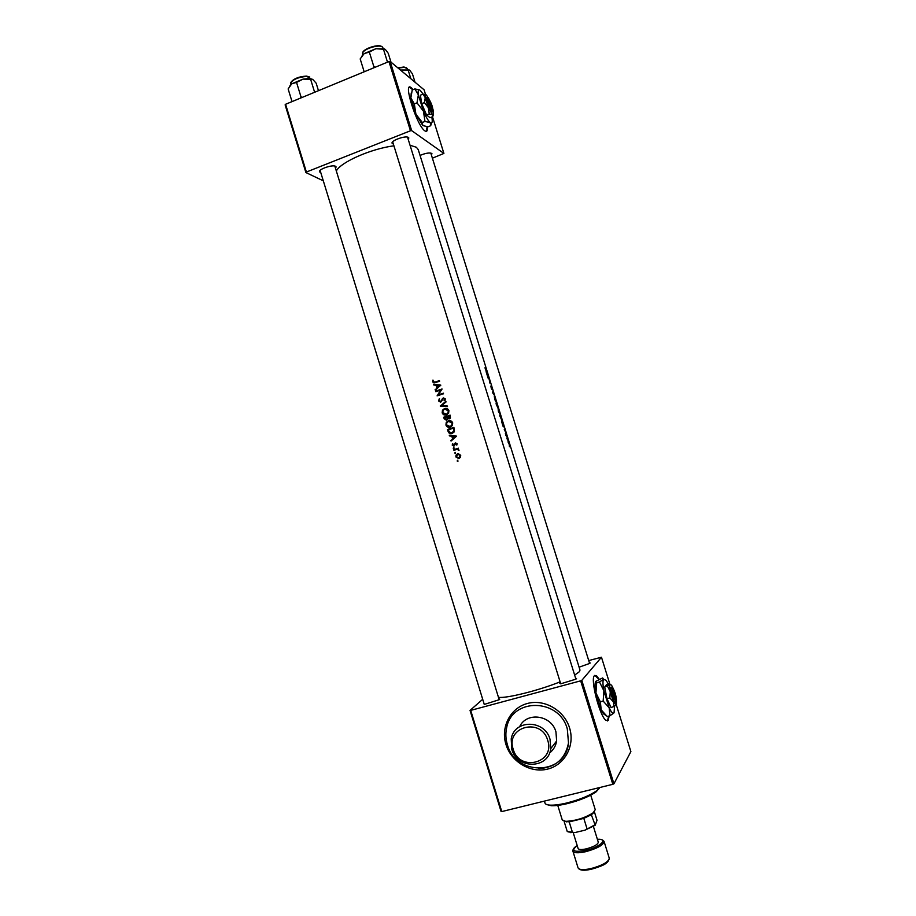 <?xml version="1.0" encoding="UTF-8"?>
<svg xmlns="http://www.w3.org/2000/svg" width="916" height="916" viewBox="0 0 916 916"><rect width="100%" height="100%" fill="white"/><g stroke="black" fill="none" stroke-linecap="round" stroke-linejoin="round"><path stroke-width="1.37" d="M513.189 749.208C519.303 772.245 555.577 763.12 547.699 740.311C541.356 717.125 505.277 726.663 513.189 749.208M550.035 739.304L550.756 748.624C548.558 769.177 516.91 769.44 511.746 749.185L511.22 738.846C514.254 719.243 544.837 719.426 550.035 739.304M567.302 728.907C559.172 698.026 511.769 697.603 506.64 727.808C505.426 733.338 505.655 738.88 507.338 744.456C515.41 776.321 565.493 775.6 568.504 743.013L567.302 728.907M549.566 752.975C553.447 749.952 555.806 745.956 556.642 740.975L555.943 731.861C551.501 714.984 526.517 711.549 519.658 726.663M413.139 89.619L411.25 87.684C402.376 80.173 416.654 125.641 424.795 130.816L424.841 130.839C426.845 132.19 427.715 130.816 427.451 126.729M412.795 89.757L409.418 87.295M599.11 679.088L596.591 675.825L594.392 675.71C590.133 679.111 599.659 716.175 605.945 720.388L608.281 720.342L609.106 716.003M607.331 720.984L608.751 716.094M420.043 155.434C425.345 153.201 429.226 152.514 431.676 153.373L431.447 155.079M393.388 144.11L392.128 143.32C390.56 140.663 405.822 135.213 408.467 137.492L408.284 139.415M392.724 141.797L392.128 143.32M320.783 172.632L319.535 171.853C318.047 169.357 332.508 164.342 335.554 166.311L336.126 166.918L335.531 168.269M320.131 170.387L319.535 171.853M498.865 698.633L499.712 699.332L499.197 699.721L484.232 704.438L483.946 703.351M589.32 662.463L590.259 662.978L589.709 663.413L579.095 667.192M575.557 678.023L576.542 678.642L575.878 679.168L560.707 683.817L559.756 683.164L560.374 682.683M579.988 670.065L579.336 671.726L574.653 675.115M418.246 149.629L416.356 147.258L410.105 145.278M484.999 367.717L485.549 369.892L486.923 370.991L484.999 367.717M488.079 374.724L486.075 371.61L487.827 377.232L487.93 374.781M489.27 378.537L488.125 378.216L489.27 379.006L489.579 382.865L490.701 383.163L489.739 382.338L489.27 378.537L488.491 378.8M490.85 386.071L491.331 388.521L491.995 389.506L491.846 387.228L492.625 389.598L490.85 386.071M492.98 390.468L492.671 392.815L494.571 395.586L492.991 392.804L492.98 390.468M494.4 396.319L494.663 399.353L496.335 402.513L494.296 396.365M497.148 403.876L496.048 403.681L497.548 407.208L497.148 403.876L496.197 404.185M498.098 408.215L498.361 411.284L500.033 414.421L498.006 408.25M500.834 415.75L499.747 415.612L501.922 420.536L500.834 415.75L499.884 416.059M503.434 424.131L501.499 421.245L503.262 426.89L503.308 424.165M504.247 429.673L505.666 432.134L504.247 429.673M505.369 433.348L505.678 434.333L505.369 433.348M506.743 435.318L505.872 435.329L507.384 437.436L506.743 435.318L505.953 435.569M506.846 438.1L507.155 439.085L506.846 438.1M507.842 440.046L509.262 444.615L507.796 440.058M509.239 445.794L509.502 446.756L509.239 445.794M560.111 681.847C538.459 690.595 506.182 698.622 498.453 697.305M393.914 145.804C370.9 148.804 340.832 162.075 336.355 170.949M432.856 380.129L432.604 381.903L435.272 382.648L439.634 381.216L439.451 380.621L435.157 382.041L433.257 381.709L432.856 380.129M433.737 384.983L436.039 385.212L436.863 387.869L435.318 390.101L440.848 385.144L433.531 384.342L433.737 384.983L434.092 384.388M438.512 401.013L440.745 402.135L443.504 398.471L444.592 399.033L444.1 400.406L445.039 400.223L445.279 398.849L443.298 397.887L440.573 401.551L439.142 400.773L439.325 398.735L438.512 401.013L439.634 398.998M445.852 401.311L440.252 406.086L447.477 406.59L447.283 405.948L441.684 405.57L446.046 401.941L445.852 401.311M448.267 420.799L446.218 422.471L445.943 425.081C446.802 426.993 448.245 427.692 450.271 427.165L452.424 425.436L452.687 422.849C451.794 420.948 450.317 420.261 448.267 420.799L449.619 420.616M453.912 427.383L447.477 429.467L448.061 431.367C448.748 433.36 450.111 434.07 452.138 433.486L454.325 431.814L453.912 427.383M452.481 443.71L452.252 445.199L453.993 446.092L455.332 443.791L456.534 443.894L456.798 445.096L457.107 443.688L455.504 442.92L453.786 445.508L452.481 443.71M453.546 447.523L453.855 448.531L453.798 447.5M458.401 448.176L453.729 449.687L453.912 450.271L457.095 449.355L458.996 450.386L457.885 448.989L458.401 448.176M457.496 460.29L457.805 461.298L457.702 460.256M457.542 453.809L455.985 455.16L455.882 456.935L458.996 458.515L460.473 457.359L460.725 455.378L458.309 453.672M455.057 452.39L455.366 453.397L455.286 452.367M449.47 435.901L451.783 436.153L452.607 438.81L451.05 441.043L456.615 436.119L449.264 435.249L449.47 435.901L449.825 435.318M450.122 415.131L443.699 417.227L444.203 418.875L446.607 420.238L447.855 418.463L449.458 418.761L450.466 417.971L450.122 415.131M444.489 408.57L442.485 410.173L442.165 412.853C443.023 414.765 444.466 415.452 446.493 414.925L448.6 413.253L448.909 410.597C448.004 408.708 446.539 408.021 444.489 408.57L445.966 408.376M442.039 388.991L435.627 391.109L435.81 391.693L440.699 390.079L437.104 395.884L443.516 393.765L443.333 393.182L438.386 394.807L442.039 388.991M425.562 94.531L424.085 89.802L390.159 61.441L411.662 130.622L410.46 130.77L388.957 61.555L285.586 104.275L306.391 172.036L305.898 172.551L285.116 104.859L285.586 104.275M410.46 130.77L306.391 172.036M323.302 180.83L305.898 172.551M411.662 130.622L443.905 153.43L432.409 158.182M443.905 153.43L432.478 116.733M388.957 61.555L390.159 61.441M589.629 663.459L430.795 153.052M499.197 699.721L334.809 166.048M575.912 679.157L407.517 137.125M609.781 683.886L601.468 657.23L581.797 680.382L613.926 783.787L612.815 784.314L580.664 680.84L470.698 710.381L501.762 811.576L501.075 811.496L470.045 710.404L470.698 710.381M612.815 784.314L501.762 811.576M482.698 699.286L470.045 710.404M601.468 657.23L588.725 660.562M616.411 705.171L630.884 751.612L613.926 783.787M580.664 680.84L581.797 680.382M598.801 679.271L594.839 675.344M426.295 131.354L427.096 126.706M457.966 461.217L457.118 460.966M457.645 460.897L457.851 460.29M458.767 458.572L455.882 456.935M456.397 456.866L456.5 455.103L458.034 453.752M460.141 455.561L458.801 457.931L456.443 456.752L457.714 454.405L460.599 455.504L458.366 454.29M459.305 457.863L460.599 455.504M455.515 453.328L454.68 453.065M455.206 453.008L455.435 452.401M454.405 450.111L453.729 449.687M454.256 449.63L458.435 448.267M459.03 450.237L458.401 450.248M458.859 449.882L457.095 449.355M454.004 448.462L453.18 448.199M453.706 448.142L453.935 447.535M456.912 444.878L456.283 444.844M456.752 444.81L456.534 443.894M456.992 443.859L456.191 443.459M453.924 446.103L452.252 445.199M452.779 445.153L452.882 443.882M454.702 445.165L454.45 444.363M454.954 444.317L454.84 443.367M451.474 440.653L450.855 440.39M451.382 440.344L452.607 438.81M453.111 438.775L451.783 436.153M452.298 436.119L449.996 435.867M455.206 436.52L453.168 438.306L452.527 436.234L455.641 436.485L452.527 436.234M455.641 436.485L453.168 438.306M451.359 433.669L447.477 429.467M448.016 429.444L453.947 427.486M448.302 429.833L453.42 428.184L453.935 430.52L451.954 432.902L449.206 432.192L448.302 429.833M451.382 433.039L454.107 431.55L453.42 428.184M449.493 427.337L445.943 425.081M446.481 425.07L446.756 422.459L448.771 420.788M452.023 423.089L451.783 425.219L450.088 426.581L446.584 424.852L446.813 422.723L448.451 421.394L452.435 423.066L449.584 421.234M449.504 426.707L450.088 426.581M450.58 426.558L452.218 425.207L452.435 423.066M446.31 420.318L443.699 417.227M444.237 417.215L450.157 415.246M449.161 418.83L447.855 418.463M449.63 415.933L449.275 418.177L447.546 416.608L450.054 415.933L449.848 416.643M449.722 418.165L450.271 416.643M446.894 416.826L447.26 418.28L446.424 419.654L444.523 417.604L446.997 417.169M446.355 419.665L447.603 419.093L447.26 418.28M447.764 418.269L447.5 417.158M445.588 415.108L442.165 412.853M442.714 412.853L443.023 410.173L444.993 408.57M448.245 410.837L447.97 413.024L446.31 414.341L442.806 412.612L443.069 410.425L444.672 409.154L448.657 410.837L445.909 409.005M445.623 414.479L446.31 414.341M446.802 414.33L448.416 413.024L448.657 410.837M447.477 406.567L440.23 406.006M440.779 406.017L445.932 401.586M441.649 401.151L442.417 398.529M442.897 398.552L443.298 397.887M444.798 400.59L444.1 400.406M444.546 400.418L444.592 399.033M445.004 399.044L444.042 398.46M440.401 402.216L439.062 401.025M436.302 391.533L435.627 391.109M436.176 391.143L442.062 389.151M443.378 393.319L438.386 394.807M437.653 395.689L440.699 390.079M435.741 389.724L435.123 389.46M435.673 389.495L436.863 387.869M437.39 387.903L436.039 385.212M436.577 385.247L434.287 385.018M439.451 385.556L437.424 387.353L436.783 385.293L439.898 385.59L436.783 385.293M439.898 385.59L437.424 387.353M434.287 382.281L439.497 380.781M434.092 382.945L432.604 381.903M433.165 381.949L433.371 380.277M486.087 370.648L486.751 370.43M503.308 424.119L502.632 423.066L503.308 424.119M508.849 442.325L509.09 444.042L508.174 442.359L508.025 440.607L508.849 442.325M500.079 416.185L500.938 416.288L501.739 419.963L499.941 416.23M499.438 411.399L499.85 413.849L498.522 411.261L498.281 408.788L499.495 411.41M497.251 404.414L497.72 406.235L497.251 404.414M496.861 404.3L497.365 406.635L496.861 404.3M495.751 399.525L496.151 401.941L494.812 399.342L494.583 396.891L495.751 399.525M489.705 382.877L490.529 382.602M487.93 374.667L487.243 373.522L487.93 374.667M599.282 788.287L596.087 791.871C589.526 796.439 580.046 800.332 567.657 803.538C560.901 805.153 555.462 805.885 551.34 805.725L546.841 804.592M544.402 801.111L544.997 803.069C545.375 804.282 547.15 804.981 550.298 805.141C554.569 805.313 560.203 804.557 567.187 802.874C580.011 799.553 589.824 795.535 596.614 790.806L599.762 787.52M390.972 62.128L388.224 53.265L385.281 49.372L383.472 49.224L387.491 62.162M375.388 67.166L373.911 66.822L369.331 52.063L375.823 48.743L383.472 49.224M373.911 66.822L373.247 68.047M364.179 71.791L360.183 58.922L364.156 53.62L369.331 52.063M384.606 48.937L375.823 48.743L364.156 53.62L361.557 56.517M312.459 79.28L308.967 78.558L303.059 79.108L312.871 79.52L316.157 83.184L318.47 90.684M314.623 92.276L310.696 79.532M296.544 82.417L303.059 79.108L291.746 83.825L296.544 82.417L301.02 96.97L300.425 98.149M302.498 97.291L301.02 96.97M292.032 101.619L288.128 88.932L291.746 83.825L289.639 86.196M415.04 82.234L412.429 73.875L409.784 70.326L408.215 70.292L410.849 78.73M409.234 69.96L400.406 70.005L408.215 70.292M557.764 805.393L562.252 819.935L565.653 821.343C575.5 820.896 584.671 818.057 593.156 812.824L595.24 809.675M594.427 811.988L591.347 814.759L583.813 818.366L569.202 821.87L564.096 821.308L567.256 831.533L574.893 832.564L568.115 831.888M591.347 814.759L595.205 825.236L585.061 830.148L574.893 832.564M594.37 811.748L597.014 820.278L595.205 825.236M569.202 821.87L572.385 832.152M585.061 830.148L594.53 825.041M583.813 818.366L587.007 828.682M573.233 832.713L578.111 848.502C578.809 849.75 581.58 849.865 586.423 848.823C593.866 846.762 597.827 844.575 598.297 842.251L593.396 826.45M612.014 688.363L616.044 701.29L615.438 702.538L616.331 700.877L612.3 687.962L610.8 687.676L612.014 688.363C612.128 693.744 613.422 698.061 615.873 701.312L616.044 701.29M610.8 687.676C609.758 689.954 613.48 702.538 615.186 702.503L615.415 702.48M613.777 689.633L611.59 685.271L609.426 683.771L606.598 684.527L604.709 687.057L606.965 698.679L611.109 707.644L616.445 705.125L616.411 699.137M607.56 686.302L610.274 691.683C609.564 687.927 609.495 685.569 610.056 684.618L604.709 687.057M609.838 697.923L613.48 702.011L610.274 691.683L609.838 697.923L606.965 698.679M616.445 705.125L613.48 702.011L613.972 706.9M608.293 684.069L606.163 680.37L603.621 679.271C602.671 680.806 602.751 684.653 603.896 690.813L609.174 707.77C610.766 711.16 612.106 712.98 613.17 713.243L614.063 712.797L614.51 706.591M599.488 681.996L603.621 679.271L602.648 677.943L595.755 681.378L596.694 682.752L599.488 681.996L603.896 690.813L603.163 701.083L600.346 701.828L595.938 692.931L596.694 682.752M603.163 701.083L609.174 707.77L609.999 715.762L607.193 716.495L601.205 709.854L600.346 701.828M609.999 715.762L614.063 712.797M595.606 681.618C594.77 683.382 594.885 687.149 595.938 692.931L601.205 709.854L603.449 713.793L605.648 715.282M611.957 687.767L611.098 687.263M616.331 700.877C616.434 696.87 615.357 692.748 613.113 688.511L612.3 687.962M427.028 97.531L428.058 98.023L431.94 110.481L431.367 111.786L432.043 112.199L432.512 111.099M428.058 98.023C426.135 96.936 429.615 108.122 431.94 110.481M426.902 97.474C424.612 96.054 428.688 109.141 431.356 111.729M432.833 116.321L433.279 114.924M424.417 102.592L428.333 107.676L429.272 113.927L432.478 114.695L432.718 116.63L430.039 117.695L426.57 115.004L421.704 103.68L420.398 95.184L423.089 94.096L425.242 97.737L424.417 102.592L421.704 103.68M425.94 94.692L423.089 94.096L420.215 90.352C418.372 88.978 417.753 90.489 418.36 94.875L423.444 111.202C426.077 117.214 428.356 121.026 430.268 122.641L431.161 123.065C432.226 123.065 432.501 121.324 431.963 117.843L431.825 116.985M429.272 113.927L426.57 115.004M430.875 125.194L431.573 122.973M416.986 102.855L423.444 111.202L424.99 121.439L430.268 122.641L430.669 125.732L428.058 126.763L422.814 125.595L422.345 122.492L415.921 114.214L414.33 103.92L410.849 97.909L412.234 89.986L414.868 88.921L418.36 94.875L416.986 102.855L414.33 103.92M419.562 89.928L414.868 88.921M424.99 121.439L422.345 122.492M411.227 92.985L410.849 97.909L415.921 114.214L422.814 125.595M429.18 99.26L426.329 94.943C425.219 94.13 424.864 95.058 425.242 97.737L428.333 107.676L432.478 114.695L433.028 114.969L433.508 111.809L432.902 109.05M431.894 112.164L432.478 110.905L428.127 98.241M432.478 110.905L432.581 110.939C433.234 108.34 431.94 104.218 428.699 98.584L428.608 98.481M505.953 744.445C500.468 727.052 510.43 707.896 527.421 703.477C544.344 698.805 564.21 710.221 569.569 727.934C575.179 745.59 564.806 764.929 547.688 769.074C530.639 773.482 511.185 761.883 505.953 744.445M383.094 48.445L382.888 47.804C382.098 43.453 363.892 48.216 362.553 53.128L362.679 54.914M362.999 52.315C364.35 48.365 378.01 44.037 381.354 46.498M310.993 78.787L306.791 76.406C297.356 77.265 291.941 79.818 290.544 84.077L290.738 84.707M291.048 82.188C294.013 78.547 299.085 76.532 306.288 76.12M407.437 68.677L404.265 67.326L398.151 68.127M403.773 67.028L397.807 67.841L403.75 67.051M572.924 851.204L578.065 867.876C579.164 869.914 583.458 870.154 590.957 868.597C602.51 865.414 608.613 861.956 609.266 858.212L609.255 858.166M608.625 860.238C606.69 863.685 600.953 866.673 591.415 869.204M597.392 839.365C600.53 838.907 602.762 839.617 604.091 841.506C603.381 845.09 597.266 848.491 585.736 851.685C578.236 853.277 573.966 853.105 572.901 851.159C572.775 849.143 574.217 847.3 577.229 845.64C570.668 850.838 573.45 852.43 585.599 850.426C600.129 847.231 609.232 838.472 597.404 839.377M550.756 748.624L556.642 740.975M580.011 670.123L418.211 149.514M334.924 166.277L336.126 166.918M407.654 137.377L408.868 138.007M430.864 153.224L432.02 153.808M568.504 743.013C565.183 759.124 555.302 767.642 538.883 768.593M596.087 791.871L596.614 790.806M551.34 805.725L550.298 805.141M392.678 141.831L560.718 683.817M362.828 52.498C362.77 49.304 378.709 43.361 381.846 46.716M309.78 77.058L306.608 76.12M290.784 82.589C293.109 78.948 298.284 76.784 306.31 76.108M484.278 704.438L320.108 170.422M407.471 68.757L407.7 69.49M404.082 67.051L406.578 67.83M595.251 809.721L590.728 795.145M592.641 813.866L593.156 812.824M566.672 821.904L565.653 821.343M570.943 832.736L569.935 832.175M604.091 841.506L609.266 858.212C608.476 864.544 599.728 866.547 591.289 869.238C583.927 870.898 579.519 870.44 578.065 867.876M615.873 701.312L615.186 702.503M613.17 713.243L612.701 714.079M603.449 713.793L605.018 714.743M432.581 110.939L432.043 112.199"/></g></svg>
